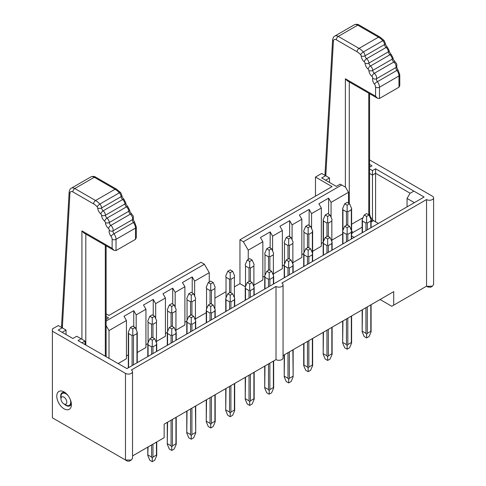 <?xml version="1.0" encoding="UTF-8"?>
<svg xmlns="http://www.w3.org/2000/svg" width="486" height="486" viewBox="0 0 486 486"><rect width="100%" height="100%" fill="white"/><g stroke="black" fill="none" stroke-linecap="round" stroke-linejoin="round"><path stroke-width="0.73" d="M345.382 187.122L345.382 78.775L375.587 96.216L377.537 98.269L379.487 98.464L398.976 87.213L398.976 75.962A6.275 3.627 -120 0 0 396.892 70.415A2.758 1.592 60 0 1 396.035 67.469A4.131 2.387 -120 0 0 393.806 62.056A2.758 1.592 60 0 1 392.263 59.134A4.131 2.387 -120 0 0 389.954 54.754A2.758 1.592 60 0 1 388.411 51.832A4.131 2.387 -120 0 0 386.103 47.452A2.758 1.592 60 0 1 384.566 44.53A4.131 2.387 -120 0 0 382.834 40.696A15.102 8.718 -120 0 0 378.509 37.149L357.751 25.163A6.889 3.979 -120 0 0 354.306 24.822C356.153 24.063 357.763 24.13 359.13 25.029L379.888 37.015L384.074 40.435L385.374 43.406C385.289 44.196 385.981 45.49 387.451 47.288L389.219 50.708C389.134 51.498 389.827 52.792 391.303 54.596L393.071 58.01C392.986 58.8 393.678 60.094 395.148 61.898C397.159 64.48 396.801 63.551 396.819 66.491C396.509 66.77 396.916 67.955 398.04 70.045L399.778 74.838L399.778 85.433L398.976 87.213M375.587 96.216L375.587 87.213A3.524 2.035 -120 0 0 374.42 84.102A5.51 3.183 60 0 1 372.707 78.203A1.379 0.796 -120 0 0 371.966 76.399A5.51 3.183 60 0 1 368.886 70.561A1.379 0.796 -120 0 0 368.115 69.097A5.51 3.183 60 0 1 365.035 63.259A1.379 0.796 -120 0 0 364.263 61.795A5.51 3.183 60 0 1 361.183 55.951A1.379 0.796 -120 0 0 360.606 54.675A12.35 7.132 -120 0 0 357.076 51.777L336.318 39.791A4.131 2.387 -120 0 0 333.396 41.267L325.899 173.921L325.085 172.737M336.318 39.791A2.758 1.592 -60 0 1 338.262 36.414A6.889 3.979 60 0 0 334.818 36.073C333.852 36.31 333.11 37.616 332.594 39.986L325.091 172.633M345.382 78.775L347.332 80.834L377.537 98.275M325.602 180.203L329.502 177.955L329.502 182.457M329.502 177.955L325.602 175.701L321.708 177.955L336.324 186.393L340.218 184.139L345.576 187.238L348.505 192.298L348.505 203.154M341.682 184.984L243.371 241.749L239.956 239.774L332.035 186.618L315.469 177.056L321.708 173.453L325.602 175.701M348.505 192.298L331.063 202.37L328.627 198.148L318.883 203.774L321.319 207.996L311.575 213.621L309.139 209.399L299.394 215.025L301.83 219.247L292.086 224.872L289.65 220.65L279.906 226.276L282.342 230.498L272.597 236.123L270.161 231.901L260.423 237.526L262.853 241.749L262.853 279.997L254.172 285.009M243.371 241.749L248.243 250.187L262.853 241.749M332.12 240.011L342.666 233.924M331.063 202.37L331.063 217.278M234.689 286.697L239.956 283.654L245.23 286.697M215.201 297.948L225.741 291.861M195.712 318.761L206.258 312.674M184.905 322.188L186.764 321.118M176.224 330.012L184.905 325L184.905 286.746L175.167 292.372L175.167 307.28M165.422 333.439L167.275 332.369M175.167 292.372L172.73 288.155L162.986 293.781L165.422 297.997L165.422 336.251L156.741 341.263M147.787 343.62L145.934 344.689M109.004 358.474L109.004 330.571L126.445 320.499L124.009 316.283L133.753 310.657L136.189 314.873L145.934 309.248L145.934 347.502L137.252 352.514M128.31 354.865L126.445 355.94M126.445 320.499L126.445 358.753L118.165 363.534M351.609 235.947L354.154 237.417M321.319 243.431L323.172 242.362M312.638 251.262L321.319 246.244L321.319 207.996M301.83 254.682L303.683 253.613M293.149 262.507L301.83 257.495L301.83 219.247M282.342 265.933L284.201 264.864M273.661 273.758L282.342 268.746L282.342 230.498M262.853 277.184L264.712 276.115M372.47 219.696L372.47 175.088L375.587 173.283L410.178 193.258M369.573 173.411L372.47 175.088L372.47 170.586L369.573 168.915M81.921 342.837L85.038 341.032L81.138 338.785L78.021 340.583L126.931 368.601L424.114 197.024L413.884 191.12L409.984 193.367L407.061 198.428L414.37 202.65M407.061 198.428L407.061 206.866M315.469 196.18L315.469 177.056M270.161 231.901L270.161 247.933M272.597 236.123L272.597 251.025M289.65 220.65L289.65 236.682M292.086 224.872L292.086 239.774M309.139 209.399L309.139 225.431M311.575 213.621L311.575 228.523M328.627 198.148L328.627 214.18M239.956 239.774L239.956 283.654M248.243 259.463L248.243 250.187M106.112 313.822L108.907 315.438L200.985 262.276L204.393 264.25L209.266 272.689L209.266 281.965M209.266 272.689L194.649 281.121L194.649 296.029M194.649 281.121L192.213 276.905L192.213 292.937M192.213 276.905L182.475 282.53L184.905 286.746M172.73 288.155L172.73 304.187M145.934 309.248L143.498 305.032L153.242 299.406L155.678 303.622L155.678 318.53M155.678 303.622L165.422 297.997M153.242 299.406L153.242 315.438M136.189 314.873L136.189 329.781M133.753 310.657L133.753 326.689M109.004 330.571L106.112 325.553M268.509 270.265L268.509 256.821L264.998 254.798L264.998 275.331M273.381 275.331L273.381 254.798L269.87 256.821L269.87 270.265M312.352 252.829L312.352 232.296L308.847 234.319L308.847 247.763M307.48 247.763L307.48 234.319L303.975 232.296L303.975 252.829M326.969 236.512L326.969 223.068L323.463 221.045L323.463 241.578M331.841 241.578L331.841 221.045L328.336 223.068L328.336 236.512M351.329 230.328L351.329 209.794L347.818 211.817L347.818 225.261M346.457 225.261L346.457 211.817L342.946 209.794L342.946 230.328M292.864 264.08L292.864 243.547L289.358 245.57L289.358 259.014M287.991 259.014L287.991 245.57L284.486 243.547L284.486 264.08M370.812 227.794L370.812 221.045L367.307 223.068L367.307 229.817M365.94 230.607L365.94 223.068L362.435 221.045L362.435 232.63M351.329 239.045L351.329 232.296L347.818 234.319L347.818 241.068M346.457 241.858L346.457 234.319L342.946 232.296L342.946 243.881M331.841 250.296L331.841 243.547L328.336 245.57L328.336 252.319M326.969 253.109L326.969 245.57L323.463 243.547L323.463 255.132M312.352 261.547L312.352 254.798L308.847 256.821L308.847 263.57M307.48 264.36L307.48 256.821L303.975 254.798L303.975 266.383M287.991 275.611L287.991 268.072L284.486 266.049L284.486 277.634M292.864 272.798L292.864 266.049L289.358 268.072L289.358 274.821M151.583 354.367L151.583 346.828L148.078 344.805L148.078 356.39M156.456 351.554L156.456 344.805L152.95 346.828L152.95 353.577M171.072 343.116L171.072 335.577L167.567 333.554L167.567 345.139M175.944 340.303L175.944 333.554L172.439 335.577L172.439 342.326M190.561 331.865L190.561 324.326L187.049 322.303L187.049 333.888M195.433 329.052L195.433 322.303L191.921 324.326L191.921 331.075M214.915 317.801L214.915 311.052L211.41 313.075L211.41 319.824M210.043 320.614L210.043 313.075L206.538 311.052L206.538 322.637M229.532 309.363L229.532 301.824L226.026 299.801L226.026 311.386M234.404 306.551L234.404 299.801L230.899 301.824L230.899 308.574M249.02 298.112L249.02 290.573L245.515 288.55L245.515 300.135M253.892 295.3L253.892 288.55L250.387 290.573L250.387 297.323M268.509 286.862L268.509 279.322L264.998 277.299L264.998 288.884M273.381 284.049L273.381 277.299L269.87 279.322L269.87 286.072M214.915 309.084L214.915 288.55L211.41 290.573L211.41 304.017M210.043 304.017L210.043 290.573L206.538 288.55L206.538 309.084M253.892 286.582L253.892 266.049L250.387 268.072L250.387 281.516M249.02 281.516L249.02 268.072L245.515 266.049L245.515 286.582M229.532 292.766L229.532 279.322L226.026 277.299L226.026 297.833M234.404 297.833L234.404 277.299L230.899 279.322L230.899 292.766M171.072 326.519L171.072 313.075L167.567 311.052L167.567 331.586M175.944 331.586L175.944 311.052L172.439 313.075L172.439 326.519M151.583 337.77L151.583 324.326L148.078 322.303L148.078 342.837M156.456 342.837L156.456 322.303L152.95 324.326L152.95 337.77M136.967 362.805L136.967 333.554L133.462 335.577L133.462 364.828M132.095 365.618L132.095 335.577L128.59 333.554L128.59 367.641M190.561 315.268L190.561 301.824L187.049 299.801L187.049 320.335M195.433 320.335L195.433 299.801L191.921 301.824L191.921 315.268M375.587 221.859L375.587 168.782L372.47 170.586M81.138 338.785L76.752 336.251L72.857 338.505L58.241 330.067L62.141 327.813L58.241 325.565L52.397 328.937L52.397 331.191L125.473 373.382A4.131 2.387 0 0 0 129.975 373.898A4.131 2.387 0 0 0 132.526 371.693A4.131 2.387 0 0 0 131.317 370.004L276.012 286.467L276.012 359.597L164.153 424.181L164.153 437.679L132.526 455.935M380.07 299.522L391.765 306.271L393.715 305.147L393.715 291.643L283.065 355.527M276.012 359.597A4.131 2.387 -0 0 0 280.513 360.114A4.131 2.387 -0 0 0 283.065 357.909L283.065 284.778A4.131 2.387 180 0 1 280.513 286.983A4.131 2.387 180 0 1 276.012 286.467M369.573 159.912L432.394 196.18A4.131 2.387 180 0 1 433.603 197.869A4.131 2.387 180 0 1 431.052 200.074A4.131 2.387 180 0 1 426.55 199.558L281.856 283.095A4.131 2.387 180 0 1 283.065 284.778M369.573 167.196L371.984 165.805L369.573 164.414M413.884 191.12L375.587 168.782M106.112 316.526L108.518 317.911L106.112 319.302M106.112 320.991L204.393 264.25M62.141 332.315L66.035 330.067L66.035 334.562M85.038 341.032L85.038 344.635M273.381 254.798L273.381 254.008M268.509 256.821L269.189 256.061L269.87 256.821M266.753 248.777L269.189 250.187L271.625 248.777L269.189 247.374L266.753 248.777L264.718 253.479L264.998 254.798M269.189 250.187L269.189 256.061M271.625 248.777L273.661 253.479M312.352 232.296L312.352 231.506M307.48 234.319L308.167 233.559L308.847 234.319M305.73 226.276L308.167 227.685L310.597 226.276L308.167 224.872L305.73 226.276L303.689 230.978L303.975 232.296M310.597 226.276L312.638 230.978L312.638 261.383L312.638 253.479L312.352 254.008M308.167 227.685L308.167 233.559M331.841 221.045L331.841 220.255M326.969 223.068L327.649 222.309L328.336 223.068M325.213 215.025L327.649 216.434L330.085 215.025L327.649 213.621L325.213 215.025L323.178 219.727L323.463 221.045M327.649 216.434L327.649 222.309M330.085 215.025L332.12 219.727M351.329 209.794L351.329 209.004M346.457 211.817L347.138 211.058L347.818 211.817M344.702 203.774L347.138 205.183L349.574 203.774L347.138 202.37L344.702 203.774L342.666 208.476L342.946 209.794M349.574 203.774L351.609 208.476L351.609 238.881L351.329 231.506M347.138 205.183L347.138 211.058M292.864 243.547L292.864 242.757M287.991 245.57L288.678 244.81L289.358 245.57M286.242 237.526L288.678 238.936L291.114 237.526L288.678 236.123L286.242 237.526L284.207 242.228L284.486 243.547M288.678 238.936L288.678 244.81M291.114 237.526L293.149 242.228M365.94 223.068L366.626 222.309L367.307 223.068M364.19 215.025L366.626 216.434L369.062 215.025L366.626 213.621L364.19 215.025L362.155 219.727L362.435 221.045M370.812 221.045L370.812 220.255M366.626 216.434L366.626 222.309M369.062 215.025L371.097 219.727L371.097 227.63M346.457 234.319L347.138 233.559L347.818 234.319M344.702 226.276L347.138 227.685L349.574 226.276L347.138 224.872L344.702 226.276L342.666 230.978L342.946 232.296M351.329 232.296L351.609 230.978L349.574 226.276M347.138 227.685L347.138 233.559M326.969 245.57L327.649 244.81L328.336 245.57M325.213 237.526L327.649 238.936L330.085 237.526L327.649 236.123L325.213 237.526L323.178 242.228L323.463 243.547M331.841 243.547L331.841 242.757M327.649 238.936L327.649 244.81M330.085 237.526L332.12 242.228L332.12 250.132M307.48 256.821L308.167 256.061L308.847 256.821M305.73 248.777L308.167 250.187L310.597 248.777L308.167 247.374L305.73 248.777L303.689 253.479L303.975 254.798M312.352 254.798L312.638 253.479L310.597 248.777M308.167 250.187L308.167 256.061M287.991 268.072L288.678 267.312L289.358 268.072M286.242 260.028L288.678 261.438L291.114 260.028L288.678 258.625L286.242 260.028L284.207 264.73L284.486 266.049M292.864 266.049L292.864 265.259M288.678 261.438L288.678 267.312M291.114 260.028L293.149 264.73L293.149 272.634M151.583 346.828L152.27 346.068L152.95 346.828M149.834 338.785L152.27 340.188L154.7 338.785L152.27 337.375L149.834 338.785L147.793 343.487L148.078 344.805M156.456 344.805L156.456 344.015M152.27 340.188L152.27 346.068M154.7 338.785L156.741 343.487L156.741 351.39M171.072 335.577L171.752 334.818L172.439 335.577M169.316 327.534L171.752 328.937L174.188 327.534L171.752 326.124L169.316 327.534L167.281 332.236L167.567 333.554M175.944 333.554L175.944 332.764M171.752 328.937L171.752 334.818M174.188 327.534L176.224 332.236L176.224 340.139M190.561 324.326L191.241 323.567L191.921 324.326M188.805 316.283L191.241 317.686L193.677 316.283L191.241 314.873L188.805 316.283L186.77 320.985L187.049 322.303M195.433 322.303L195.433 321.513M191.241 317.686L191.241 323.567M193.677 316.283L195.712 320.985L195.712 328.888M210.043 313.075L210.73 312.316L211.41 313.075M208.294 305.032L210.73 306.435L213.166 305.032L210.73 303.622L208.294 305.032L206.258 309.734L206.538 311.052M214.915 311.052L214.915 310.262M210.73 306.435L210.73 312.316M213.166 305.032L215.201 309.734L215.201 317.637M229.532 301.824L230.218 301.065L230.899 301.824M227.782 293.781L230.218 295.184L232.648 293.781L230.218 292.372L227.782 293.781L225.741 298.483L226.026 299.801M234.404 299.801L234.404 299.012M232.648 293.781L234.689 298.483L234.689 306.387M230.218 295.184L230.218 301.065M249.02 290.573L249.701 289.814L250.387 290.573M247.265 282.53L249.701 283.933L252.137 282.53L249.701 281.121L247.265 282.53L245.23 287.232L245.515 288.55M253.892 288.55L253.892 287.761M249.701 283.933L249.701 289.814M252.137 282.53L254.172 287.232L254.172 295.136M268.509 279.322L269.189 278.563L269.87 279.322M266.753 271.279L269.189 272.682L271.625 271.279L269.189 269.876L266.753 271.279L264.718 275.981L264.998 277.299M273.381 277.299L273.381 276.51M271.625 271.279L273.661 275.981L273.661 283.885M269.189 272.682L269.189 278.563M214.915 288.55L214.915 287.761M210.043 290.573L210.73 289.814L211.41 290.573M208.294 282.53L210.73 283.933L213.166 282.53L210.73 281.121L208.294 282.53L206.258 287.232L206.538 288.55M210.73 283.933L210.73 289.814M213.166 282.53L215.201 287.232M253.892 266.049L253.892 265.259M249.02 268.072L249.701 267.312L250.387 268.072M247.265 260.028L249.701 261.438L252.137 260.028L249.701 258.625L247.265 260.028L245.23 264.73L245.515 266.049M249.701 261.438L249.701 267.312M252.137 260.028L254.172 264.73M234.404 277.299L234.404 276.51M229.532 279.322L230.218 278.563L230.899 279.322M227.782 271.279L230.218 272.682L232.648 271.279L230.218 269.876L227.782 271.279L225.741 275.981L226.026 277.299M230.218 272.682L230.218 278.563M232.648 271.279L234.689 275.981M169.316 305.032L171.752 306.435L174.188 305.032L171.752 303.622L169.316 305.032L167.281 309.734L167.567 311.052M175.944 311.052L175.944 310.262M171.072 313.075L171.752 312.316L172.439 313.075M171.752 306.435L171.752 312.316M174.188 305.032L176.224 309.734M156.456 322.303L156.456 321.513M151.583 324.326L152.27 323.567L152.95 324.326M149.834 316.283L152.27 317.686L154.7 316.283L152.27 314.873L149.834 316.283L147.793 320.985L148.078 322.303M154.7 316.283L156.741 320.985M152.27 317.686L152.27 323.567M136.967 333.554L136.967 332.764M132.095 335.577L132.781 334.818L133.462 335.577M130.345 327.534L132.781 328.937L135.217 327.534L132.781 326.124L130.345 327.534L128.31 332.236L128.59 333.554M135.217 327.534L137.252 332.236L137.252 362.641M132.781 328.937L132.781 334.818M188.805 293.781L191.241 295.184L193.677 293.781L191.241 292.372L188.805 293.781L186.77 298.483L187.049 299.801M195.433 299.801L195.433 299.012M190.561 301.824L191.241 301.065L191.921 301.824M191.241 295.184L191.241 301.065M193.677 293.781L195.712 298.483M426.55 199.558L426.55 286.187L393.715 305.147M264.998 365.958L264.718 388.089L266.753 392.791L269.189 394.195L269.189 390.671L268.509 389.584L268.509 363.929M264.998 387.555L268.509 389.584M269.87 363.145L269.87 389.584L269.189 390.671M269.87 389.584L273.381 387.555L273.381 361.116M273.661 387.676L273.661 388.089L273.381 387.555M245.515 377.209L245.23 399.334L247.265 404.042L249.701 405.446L249.701 401.922L249.02 400.835L249.02 375.18M245.515 398.806L249.02 400.835M250.387 374.396L250.387 400.835L249.701 401.922M250.387 400.835L253.892 398.806L253.892 372.367M254.172 398.927L254.172 399.334L253.892 398.806M226.026 388.46L225.741 410.585L227.782 415.293L230.218 416.696L230.218 413.167L229.532 412.085L229.532 386.431M226.026 410.056L229.532 412.085M230.899 385.647L230.899 412.085L230.218 413.167M230.899 412.085L234.404 410.056L234.404 383.618M234.689 410.178L234.689 410.585L234.404 410.056M148.078 446.962L147.793 455.589L149.834 460.297L152.27 461.7L152.27 458.17L151.583 457.089L151.583 444.933M148.078 455.06L151.583 457.089M152.95 444.149L152.95 457.089L152.27 458.17M152.95 457.089L156.456 455.06L156.456 442.12M156.741 455.182L156.741 455.589L156.456 455.06M172.439 419.394L172.439 445.838L171.752 446.92L171.072 445.838L171.072 420.183M172.439 445.838L175.944 443.809L175.944 417.371M176.224 443.931L176.224 444.338L175.944 443.809M167.567 422.206L167.281 444.338L169.316 449.046L171.752 450.449L171.752 446.92M167.567 443.809L171.072 445.838M176.224 421.429L176.224 421.836M195.712 432.68L195.433 406.12M187.049 410.956L186.77 433.087L188.805 437.795L191.241 439.198L191.241 435.669L190.561 434.587L190.561 408.933M187.049 432.558L190.561 434.587M191.921 408.143L191.921 434.587L191.241 435.669M191.921 434.587L195.433 432.558M254.172 376.425L254.172 376.838M234.689 387.676L234.689 388.089M215.201 398.927L215.201 399.334M195.712 410.178L195.712 410.585M206.538 399.705L206.258 421.836L208.294 426.544L210.73 427.947L210.73 424.418L210.043 423.336L210.043 397.682M206.538 421.307L210.043 423.336M211.41 396.892L211.41 423.336L210.73 424.418M211.41 423.336L214.915 421.307L214.915 394.869M215.201 421.429L215.201 421.836L214.915 421.307M293.149 376.425L292.864 349.865M284.486 354.707L284.207 376.838L286.242 381.54L288.678 382.944L288.678 379.42L287.991 378.333L287.991 352.678M284.486 376.304L287.991 378.333M289.358 351.894L289.358 378.333L288.678 379.42M289.358 378.333L292.864 376.304M273.661 365.174L273.661 365.587M303.975 343.456L303.975 365.059L307.48 367.082L307.48 341.427M308.847 340.643L308.847 367.082L308.167 368.169L307.48 367.082M308.847 367.082L312.352 365.059L312.352 338.614M312.638 365.174L312.638 365.587L312.352 365.059M303.975 365.059L303.689 365.587L305.73 370.289L308.167 371.693L308.167 368.169M293.149 353.923L293.149 354.337M328.336 329.393L328.336 355.831L331.841 353.808L331.841 327.364M332.12 353.923L332.12 354.337L331.841 353.808M323.463 332.205L323.178 354.337L325.213 359.039L327.649 360.442L327.649 356.918L326.969 355.831L326.969 330.176M323.463 353.808L326.969 355.831M328.336 355.831L327.649 356.918M312.638 342.673L312.638 343.086M342.946 320.954L342.666 343.086L344.702 347.788L347.138 349.191L347.138 345.668L346.457 344.58L346.457 318.925M342.946 342.557L346.457 344.58M347.818 318.142L347.818 344.58L347.138 345.668M347.818 344.58L351.329 342.557L351.329 316.113M351.609 342.673L351.609 343.086L351.329 342.557M332.12 331.422L332.12 331.835M362.435 309.704L362.155 331.835L364.19 336.537L366.626 337.94L366.626 334.417L365.94 333.329L365.94 307.674M362.435 331.306L365.94 333.329M367.307 306.891L367.307 333.329L366.626 334.417M367.307 333.329L370.812 331.306L370.812 304.862M371.097 331.422L371.097 331.835L370.812 331.306M351.609 320.171L351.609 320.584M426.769 286.315L432.406 286.181L433.603 284.498L433.603 197.869M66.035 330.067L62.141 327.813M125.473 373.382L125.473 460.011L131.317 460.011L129.361 461.141L127.435 461.141L125.71 460.151L52.397 417.82L52.397 331.191M71.393 404.601A10.334 5.966 60 0 1 64.085 408.823A10.334 5.966 60 0 1 56.783 396.163A10.334 5.966 60 0 1 64.085 391.947A10.334 5.966 60 0 1 71.393 404.601M131.317 460.011L132.526 458.322L132.526 371.693M427.461 286.728L430.432 287.317L432.406 286.181M71.321 403.344A7.582 4.374 60 0 1 69.826 405.822A7.582 4.374 60 0 1 64.292 404.103M60.969 398.35A7.582 4.374 60 0 1 62.244 392.694A7.582 4.374 60 0 1 65.136 392.639M269.189 394.195L271.625 392.791L273.661 388.089L273.661 360.952M249.701 405.446L252.137 404.042L254.172 399.334L254.172 372.203M230.218 416.696L232.648 415.293L234.689 410.585L234.689 383.454M152.27 461.7L154.7 460.297L156.741 455.589L156.741 441.962M171.752 450.449L174.188 449.046L176.224 444.338L176.224 417.207M191.241 439.198L193.677 437.795L195.712 433.087L195.712 405.956M210.73 427.947L213.166 426.544L215.201 421.836L215.201 394.705M288.678 382.944L291.114 381.54L293.149 376.838L293.149 349.701M308.167 371.693L310.597 370.289L312.638 365.587L312.638 338.45M327.649 360.442L330.085 359.039L332.12 354.337L332.12 327.2M347.138 349.191L349.574 347.788L351.609 343.086L351.609 315.949M366.626 337.94L369.062 336.537L371.097 331.835L371.097 304.698M81.921 339.234L81.921 230.886L83.865 232.94L114.07 250.381L116.02 250.576L135.509 239.325L135.509 228.074A6.275 3.627 -120 0 0 133.425 222.527A2.758 1.592 60 0 1 132.569 219.581A4.131 2.387 -120 0 0 130.339 214.168A2.758 1.592 60 0 1 128.796 211.246A4.131 2.387 -120 0 0 126.488 206.866A2.758 1.592 60 0 1 124.951 203.944A4.131 2.387 -120 0 0 122.636 199.564A2.758 1.592 60 0 1 121.099 196.642A4.131 2.387 -120 0 0 119.368 192.808A15.102 8.718 -120 0 0 115.048 189.261L94.284 177.275A6.889 3.979 -120 0 0 90.839 176.934C92.686 176.169 94.296 176.242 95.663 177.135L116.427 189.121L120.607 192.547L121.907 195.512C121.822 196.301 122.515 197.602 123.985 199.4L125.759 202.82C125.674 203.61 126.366 204.904 127.836 206.702L129.604 210.122C129.519 210.912 130.212 212.206 131.682 214.004C133.699 216.592 133.334 215.656 133.352 218.603C133.043 218.876 133.45 220.061 134.573 222.157L136.317 226.95L136.317 237.539L135.509 239.325M81.921 230.886L112.126 248.328L114.07 250.381M112.126 248.328L112.126 239.325A3.524 2.035 -120 0 0 110.954 236.214A5.51 3.183 60 0 1 109.241 230.315A1.379 0.796 -120 0 0 108.499 228.511A5.51 3.183 60 0 1 105.419 222.667A1.379 0.796 -120 0 0 104.648 221.209A5.51 3.183 60 0 1 101.568 215.365A1.379 0.796 -120 0 0 100.802 213.907A5.51 3.183 60 0 1 97.722 208.063A1.379 0.796 -120 0 0 97.145 206.787A12.35 7.132 -120 0 0 93.61 203.883L72.851 191.897A4.131 2.387 -120 0 0 69.935 193.379L62.433 326.027L61.625 324.848L61.625 327.515M60.969 398.806A4.131 2.387 -120 0 0 63.891 403.872A4.131 2.387 -120 0 0 66.819 402.183A4.131 2.387 -120 0 0 63.891 397.117A4.131 2.387 -120 0 0 60.969 398.806L60.969 396.558A6.889 3.979 60 0 1 62.396 393.405A6.889 3.979 60 0 1 65.841 393.745A6.889 3.979 60 0 1 68.398 396.06M69.99 398.812A6.889 3.979 60 0 1 69.285 405.336A6.889 3.979 60 0 1 65.841 404.996L63.891 403.872M325.899 173.921L325.899 175.871M357.076 51.777A2.758 1.592 -60 0 1 359.026 48.4L338.262 36.414L357.751 25.163A2.758 1.592 -60 0 1 359.13 25.029M360.606 54.675A2.758 0.814 -42.6 0 1 363.346 51.947A15.102 8.718 60 0 0 359.026 48.4L378.509 37.149A2.758 1.592 -60 0 1 379.888 37.015M361.183 55.951A2.758 1.464 -3.6 0 0 365.077 55.781A4.131 2.387 60 0 0 363.346 51.947L382.834 40.696A2.758 0.814 -42.6 0 1 384.068 40.429M364.263 61.795A2.758 1.227 -50.6 0 1 366.62 58.703A2.758 1.592 -120 0 1 365.077 55.781L384.566 44.53A2.758 1.464 -3.6 0 0 385.374 43.406M365.035 63.259A2.758 1.464 -3.6 0 0 368.929 63.083A4.131 2.387 60 0 0 366.62 58.703L386.103 47.452A2.758 1.227 -50.6 0 1 387.445 47.288M368.115 69.097A2.758 1.227 -50.6 0 1 370.466 66.005A2.758 1.592 -120 0 1 368.929 63.083L388.411 51.832A2.758 1.464 -3.6 0 0 389.219 50.708M368.886 70.561A2.758 1.464 -3.6 0 0 372.774 70.385A4.131 2.387 60 0 0 370.466 66.005L389.954 54.754A2.758 1.227 -50.6 0 1 391.297 54.59M371.966 76.399A2.758 1.227 -50.6 0 1 374.317 73.307A2.758 1.592 -120 0 1 372.774 70.385L392.263 59.134A2.758 1.464 -3.6 0 0 393.071 58.01M372.707 78.203A2.758 1.932 14 0 0 376.547 78.72A4.131 2.387 60 0 0 374.317 73.307L393.806 62.056A2.758 1.227 -50.6 0 1 395.148 61.892M374.42 84.102A2.758 0.504 -37.6 0 1 377.403 81.666A2.758 1.592 -120 0 1 376.547 78.72L396.035 67.469A2.758 1.932 14 0 0 396.819 66.479M375.587 87.213A2.758 1.592 -0 0 0 379.487 87.213A6.275 3.627 60 0 0 377.403 81.666L396.892 70.415A2.758 0.504 -37.6 0 1 398.04 70.045M379.487 98.464L379.487 87.213L398.976 75.962A2.758 1.592 -0 0 0 399.778 74.838M349.282 81.958L349.282 203.604M351.609 224.259L363.054 217.649M368.333 214.605L368.771 214.35L368.771 93.209M371.097 222.005L372.665 221.1A5.51 3.183 60 0 1 371.097 219.818M368.795 214.873A5.51 3.183 60 0 1 368.771 214.35A2.758 1.592 0 0 0 369.573 213.226C369.84 216.549 371.328 219.125 374.044 220.966A2.758 1.592 -60 0 0 372.665 221.1M351.609 231.069A5.51 3.183 -120 0 0 353.176 232.351L362.155 227.169M333.396 41.267A2.758 1.689 -176.8 0 1 332.594 39.992M351.609 234.173A2.758 1.592 -60 0 1 353.176 232.351M62.433 326.027L62.433 327.983M85.815 234.07L85.815 345.084M112.126 239.325A2.758 1.592 -0 0 0 116.02 239.325L116.02 250.576M110.954 236.214A2.758 0.504 -37.6 0 1 113.937 233.778A6.275 3.627 60 0 1 116.02 239.325L135.509 228.074A2.758 1.592 -0 0 0 136.317 226.95M109.241 230.315A2.758 1.932 14 0 0 113.08 230.832A2.758 1.592 -120 0 0 113.937 233.778L133.425 222.527A2.758 0.504 -37.6 0 1 134.573 222.157M108.499 228.511A2.758 1.227 -50.6 0 1 110.851 225.419A4.131 2.387 60 0 1 113.08 230.832L132.569 219.581A2.758 1.932 14 0 0 133.358 218.591M105.419 222.667A2.758 1.464 -3.6 0 0 109.314 222.497A2.758 1.592 -120 0 0 110.851 225.419L130.339 214.168A2.758 1.227 -50.6 0 1 131.682 214.004M104.648 221.209A2.758 1.227 -50.6 0 1 106.999 218.117A4.131 2.387 60 0 1 109.314 222.497L128.796 211.246A2.758 1.464 -3.6 0 0 129.604 210.122M101.568 215.365A2.758 1.464 -3.6 0 0 105.462 215.195A2.758 1.592 -120 0 0 106.999 218.117L126.488 206.866A2.758 1.227 -50.6 0 1 127.83 206.702M100.802 213.907A2.758 1.227 -50.6 0 1 103.154 210.815A4.131 2.387 60 0 1 105.462 215.195L124.951 203.944A2.758 1.464 -3.6 0 0 125.759 202.82M97.722 208.063A2.758 1.464 -3.6 0 0 101.61 207.893A2.758 1.592 -120 0 0 103.154 210.815L122.636 199.564A2.758 1.227 -50.6 0 1 123.979 199.4M97.145 206.787A2.758 0.814 -42.6 0 1 99.879 204.059A4.131 2.387 60 0 1 101.61 207.893L121.099 196.642A2.758 1.464 -3.6 0 0 121.907 195.518M93.61 203.883A2.758 1.592 -60 0 1 95.56 200.511A15.102 8.718 60 0 1 99.879 204.059L119.368 192.808A2.758 0.814 -42.6 0 1 120.601 192.541M72.851 191.897A2.758 1.592 -60 0 1 74.801 188.525L95.56 200.511L115.048 189.261A2.758 1.592 -60 0 1 116.427 189.121M69.935 193.379A2.758 1.689 -176.8 0 1 69.133 192.098C69.644 189.728 70.385 188.422 71.357 188.185A6.889 3.979 60 0 1 74.801 188.525L94.284 177.275A2.758 1.592 -60 0 1 95.663 177.135M105.304 356.335L105.304 245.321M334.818 36.073L354.306 24.822M325.091 172.761L325.091 175.41M369.573 93.677L369.573 213.226M378.345 223.451L374.044 220.966M323.178 255.296L323.178 242.642L323.178 255.296M323.178 242.228L323.178 220.14M342.666 244.045L342.666 231.391L342.666 244.045M342.666 230.978L342.666 208.889M362.155 232.794L362.155 220.14M303.689 266.547L303.689 253.892M284.207 277.798L284.207 265.143M147.793 356.554L147.793 343.894M167.281 345.303L167.281 332.643M186.77 334.052L186.77 321.392M206.258 322.801L206.258 310.141M225.741 311.55L225.741 298.89M245.23 300.299L245.23 287.645M264.718 289.049L264.718 276.394M128.31 367.805L128.31 332.643M264.718 387.84L264.718 366.116M245.23 399.091L245.23 377.367M225.741 410.342L225.741 388.618M147.793 455.346L147.793 447.126M167.281 444.095L167.281 422.37M186.77 432.844L186.77 411.12M206.258 421.593L206.258 399.869M284.207 376.589L284.207 354.865M303.689 365.338L303.689 343.614M323.178 354.087L323.178 332.363M342.666 342.837L342.666 321.112M362.155 331.586L362.155 309.868M428.209 287.153L426.532 286.199M127.435 461.141L125.71 460.151M69.133 192.098L61.625 324.782M71.357 188.185L90.839 176.934M64.17 392.378L62.396 393.405M71.059 404.316L69.285 405.336M106.112 245.788L106.112 356.803"/></g></svg>
